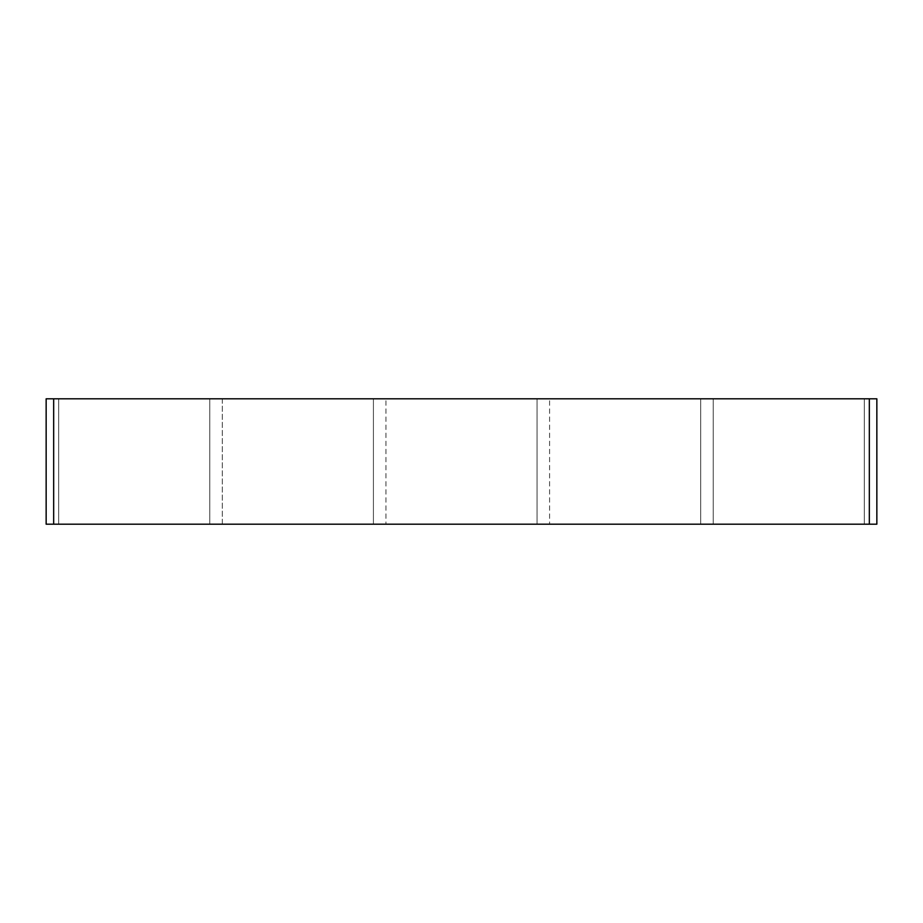<?xml version="1.0" encoding="UTF-8"?>
<svg xmlns="http://www.w3.org/2000/svg" width="923" height="923" viewBox="0 0 923 923"><rect width="100%" height="100%" fill="white"/><g stroke="black" fill="none" stroke-linecap="round" stroke-linejoin="round"><path stroke-width="0.69" stroke-dasharray="4.62 3.46" d="M700.684 398.805L700.684 524.195L700.684 398.805L549.589 398.805L549.589 524.195L549.589 398.805L700.684 398.805M713.214 398.805L713.214 524.195L713.214 398.805L864.309 398.805L864.309 524.195L713.214 524.195L864.309 524.195L864.309 398.805L713.214 398.805M537.048 398.805L537.048 524.195L537.048 398.805L385.952 398.805L385.952 524.195L385.952 398.805L537.048 398.805M373.411 398.805L373.411 524.195L373.411 398.805L222.316 398.805L373.411 398.805M222.316 398.805L222.316 524.195L373.411 524.195L222.316 524.195L222.316 398.805M537.048 524.195L385.952 524.195L537.048 524.195M700.684 524.195L549.589 524.195L700.684 524.195M209.786 398.805L209.786 524.195L209.786 398.805L58.691 398.805L209.786 398.805M58.691 524.195L58.691 398.805L58.691 524.195L209.786 524.195L58.691 524.195M46.15 524.195L876.85 524.195L876.85 398.805L46.15 398.805L46.15 524.195M53.672 524.195L53.672 398.805M869.328 524.195L869.328 398.805"/><path stroke-width="1.38" d="M876.85 524.195L46.15 524.195L46.15 398.805L876.85 398.805L876.85 524.195M869.328 524.195L869.328 398.805M53.672 524.195L53.672 398.805"/></g></svg>
